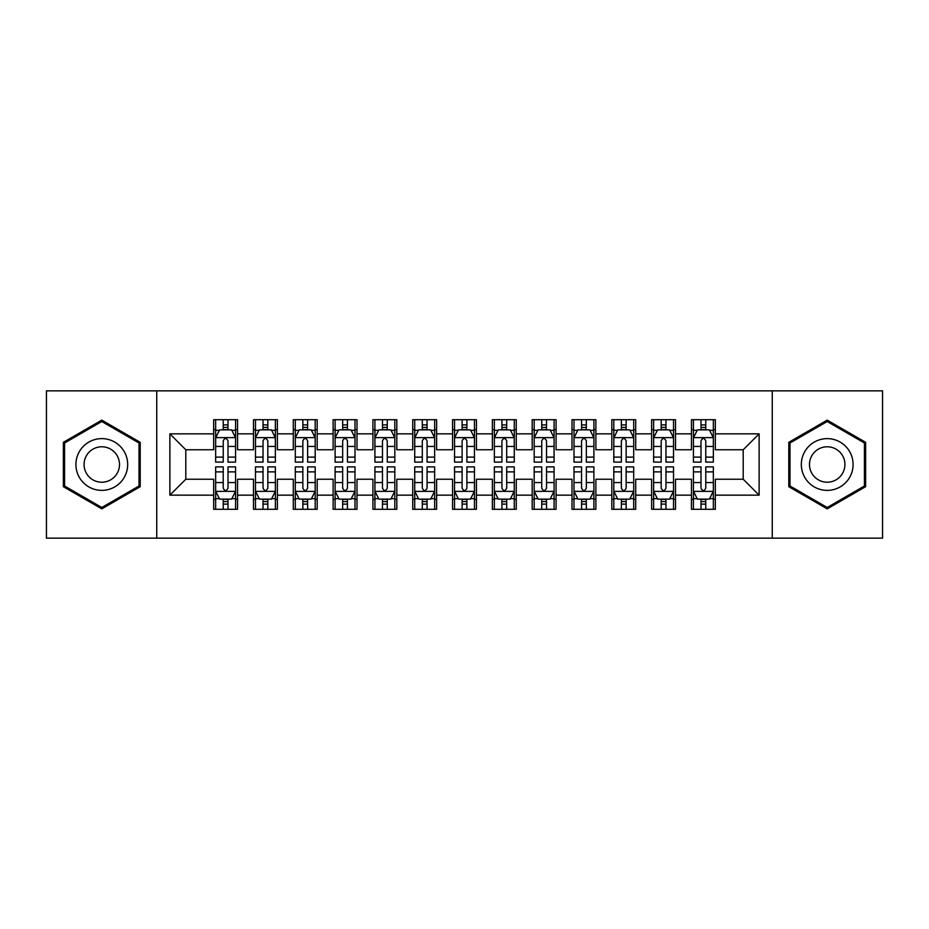 <?xml version="1.0" encoding="UTF-8"?>
<svg xmlns="http://www.w3.org/2000/svg" width="929" height="929" viewBox="0 0 929 929"><rect width="100%" height="100%" fill="white"/><g stroke="black" fill="none" stroke-linecap="round" stroke-linejoin="round"><path stroke-width="1.39" d="M772.266 538.158L882.55 538.158L882.55 390.842L772.266 390.842L772.266 538.158L156.734 538.158L156.734 390.842L46.45 390.842L46.45 538.158L156.734 538.158M772.266 390.842L156.734 390.842M169.879 495.157L169.879 433.843L213.67 433.843L213.67 449.764L185.8 449.764L185.8 479.236L169.879 495.157L213.67 495.157L213.67 509.289L237.557 509.289L237.557 495.157L253.489 495.157L253.489 509.289L277.376 509.289L277.376 495.157L293.297 495.157L293.297 509.289L317.184 509.289L317.184 495.157L333.116 495.157L333.116 509.289L357.003 509.289L357.003 495.157L372.924 495.157L372.924 509.289L396.811 509.289L396.811 495.157L412.743 495.157L412.743 509.289L436.63 509.289L436.63 495.157L452.551 495.157L452.551 509.289L476.449 509.289L476.449 495.157L492.37 495.157L492.37 509.289L516.257 509.289L516.257 495.157L532.189 495.157L532.189 509.289L556.076 509.289L556.076 495.157L571.997 495.157L571.997 509.289L595.884 509.289L595.884 495.157L611.816 495.157L611.816 509.289L635.703 509.289L635.703 495.157L651.624 495.157L651.624 509.289L675.511 509.289L675.511 495.157L691.443 495.157L691.443 509.289L715.33 509.289L715.33 479.236L743.2 479.236L743.2 449.764L715.33 449.764L715.33 433.843L759.121 433.843L759.121 495.157L715.33 495.157M715.33 433.843L715.33 419.711L691.443 419.711L691.443 433.843L675.511 433.843L675.511 419.711L651.624 419.711L651.624 433.843L635.703 433.843L635.703 419.711L611.816 419.711L611.816 433.843L595.884 433.843L595.884 419.711L571.997 419.711L571.997 433.843L556.076 433.843L556.076 419.711L532.189 419.711L532.189 433.843L516.257 433.843L516.257 419.711L492.37 419.711L492.37 433.843L476.449 433.843L476.449 419.711L452.551 419.711L452.551 433.843L436.63 433.843L436.63 419.711L412.743 419.711L412.743 433.843L396.811 433.843L396.811 419.711L372.924 419.711L372.924 433.843L357.003 433.843L357.003 419.711L333.116 419.711L333.116 433.843L317.184 433.843L317.184 419.711L293.297 419.711L293.297 433.843L277.376 433.843L277.376 419.711L253.489 419.711L253.489 433.843L237.557 433.843L237.557 419.711L213.67 419.711L213.67 433.843M675.511 495.157L675.511 479.236L691.443 479.236L691.443 495.157M759.121 433.843L743.2 449.764M635.703 495.157L635.703 479.236L651.624 479.236L651.624 495.157M691.443 433.843L691.443 449.764L675.511 449.764L675.511 433.843M595.884 495.157L595.884 479.236L611.816 479.236L611.816 495.157M651.624 433.843L651.624 449.764L635.703 449.764L635.703 433.843M556.076 495.157L556.076 479.236L571.997 479.236L571.997 495.157M611.816 433.843L611.816 449.764L595.884 449.764L595.884 433.843M516.257 495.157L516.257 479.236L532.189 479.236L532.189 495.157M571.997 433.843L571.997 449.764L556.076 449.764L556.076 433.843M476.449 495.157L476.449 479.236L492.37 479.236L492.37 495.157M532.189 433.843L532.189 449.764L516.257 449.764L516.257 433.843M436.63 495.157L436.63 479.236L452.551 479.236L452.551 495.157M492.37 433.843L492.37 449.764L476.449 449.764L476.449 433.843M396.811 495.157L396.811 479.236L412.743 479.236L412.743 495.157M452.551 433.843L452.551 449.764L436.63 449.764L436.63 433.843M357.003 495.157L357.003 479.236L372.924 479.236L372.924 495.157M412.743 433.843L412.743 449.764L396.811 449.764L396.811 433.843M317.184 495.157L317.184 479.236L333.116 479.236L333.116 495.157M372.924 433.843L372.924 449.764L357.003 449.764L357.003 433.843M277.376 495.157L277.376 479.236L293.297 479.236L293.297 495.157M333.116 433.843L333.116 449.764L317.184 449.764L317.184 433.843M237.557 495.157L237.557 479.236L253.489 479.236L253.489 495.157M293.297 433.843L293.297 449.764L277.376 449.764L277.376 433.843M185.8 479.236L213.67 479.236L213.67 495.157M253.489 433.843L253.489 449.764L237.557 449.764L237.557 433.843M691.443 429.662L693.429 429.662M713.344 429.662L715.33 429.662M651.624 429.662L653.621 429.662M673.525 429.662L675.511 429.662M611.816 429.662L613.802 429.662M633.706 429.662L635.703 429.662M571.997 429.662L573.994 429.662M593.898 429.662L595.884 429.662M532.189 429.662L534.175 429.662M554.079 429.662L556.076 429.662M492.37 429.662L494.356 429.662M514.271 429.662L516.257 429.662M452.551 429.662L454.548 429.662M474.452 429.662L476.449 429.662M412.743 429.662L414.729 429.662M434.644 429.662L436.63 429.662M372.924 429.662L374.921 429.662M394.825 429.662L396.811 429.662M333.116 429.662L335.102 429.662M355.006 429.662L357.003 429.662M293.297 429.662L295.294 429.662M315.198 429.662L317.184 429.662M253.489 429.662L255.475 429.662M275.379 429.662L277.376 429.662M213.67 429.662L215.656 429.662M235.571 429.662L237.557 429.662M213.67 499.337L215.656 499.337M235.571 499.337L237.557 499.337M253.489 499.337L255.475 499.337M275.379 499.337L277.376 499.337M293.297 499.337L295.294 499.337M315.198 499.337L317.184 499.337M333.116 499.337L335.102 499.337M355.006 499.337L357.003 499.337M372.924 499.337L374.921 499.337M394.825 499.337L396.811 499.337M412.743 499.337L414.729 499.337M434.644 499.337L436.63 499.337M452.551 499.337L454.548 499.337M474.452 499.337L476.449 499.337M492.37 499.337L494.356 499.337M514.271 499.337L516.257 499.337M532.189 499.337L534.175 499.337M554.079 499.337L556.076 499.337M571.997 499.337L573.994 499.337M593.898 499.337L595.884 499.337M611.816 499.337L613.802 499.337M633.706 499.337L635.703 499.337M651.624 499.337L653.621 499.337M673.525 499.337L675.511 499.337M691.443 499.337L693.429 499.337M713.344 499.337L715.33 499.337M169.879 433.843L185.8 449.764M743.2 479.236L759.121 495.157M140.209 442.32L101.795 420.14L63.369 442.32L63.369 486.68L101.795 508.86L140.209 486.68L140.209 442.32M788.791 442.32L788.791 486.68L827.205 508.86L865.631 486.68L865.631 442.32L827.205 420.14L788.791 442.32M228 424.89L223.227 424.89M235.571 457.114L228 457.114L228 462.108L235.571 462.108L235.571 437.826L231.588 429.86L219.639 429.86L215.656 437.826L215.656 462.108L223.227 462.108L223.227 457.114L215.656 457.114M215.656 437.826L215.656 419.711M235.571 437.826L235.571 419.711M223.227 429.86L223.227 419.711M228 419.711L228 429.86M228 457.114L228 440.81C226.409 437.745 224.818 437.745 223.227 440.81L223.227 457.114M228 429.662L223.227 429.662M223.227 504.11L228 504.11M215.656 471.886L223.227 471.886L223.227 466.892L215.656 466.892L215.656 491.174L219.639 499.14L231.588 499.14L235.571 491.174L235.571 466.892L228 466.892L228 471.886L235.571 471.886M235.571 491.174L235.571 509.289M215.656 491.174L215.656 509.289M228 499.14L228 509.289M223.227 509.289L223.227 499.14M223.227 471.886L223.227 488.189C224.818 491.255 226.409 491.255 228 488.189L228 471.886M223.227 499.337L228 499.337M267.819 424.89L263.035 424.89M275.379 457.114L267.819 457.114L267.819 462.108L275.379 462.108L275.379 437.826L271.396 429.86L259.458 429.86L255.475 437.826L255.475 462.108L263.035 462.108L263.035 457.114L255.475 457.114M255.475 437.826L255.475 419.711M275.379 437.826L275.379 419.711M263.035 429.86L263.035 419.711M267.819 419.711L267.819 429.86M267.819 457.114L267.819 440.81C266.228 437.745 264.637 437.745 263.035 440.81L263.035 457.114M267.819 429.662L263.035 429.662M307.627 424.89L302.854 424.89M315.198 457.114L307.627 457.114L307.627 462.108L315.198 462.108L315.198 437.826L311.215 429.86L299.266 429.86L295.294 437.826L295.294 462.108L302.854 462.108L302.854 457.114L295.294 457.114M295.294 437.826L295.294 419.711M315.198 437.826L315.198 419.711M302.854 429.86L302.854 419.711M307.627 419.711L307.627 429.86M307.627 457.114L307.627 440.81C306.036 437.745 304.445 437.745 302.854 440.81L302.854 457.114M307.627 429.662L302.854 429.662M263.035 504.11L267.819 504.11M255.475 471.886L263.035 471.886L263.035 466.892L255.475 466.892L255.475 491.174L259.458 499.14L271.396 499.14L275.379 491.174L275.379 466.892L267.819 466.892L267.819 471.886L275.379 471.886M275.379 491.174L275.379 509.289M255.475 491.174L255.475 509.289M267.819 499.14L267.819 509.289M263.035 509.289L263.035 499.14M263.035 471.886L263.035 488.189C264.626 491.255 266.228 491.255 267.819 488.189L267.819 471.886M263.035 499.337L267.819 499.337M302.854 504.11L307.627 504.11M295.294 471.886L302.854 471.886L302.854 466.892L295.294 466.892L295.294 491.174L299.266 499.14L311.215 499.14L315.198 491.174L315.198 466.892L307.627 466.892L307.627 471.886L315.198 471.886M315.198 491.174L315.198 509.289M295.294 491.174L295.294 509.289M307.627 499.14L307.627 509.289M302.854 509.289L302.854 499.14M302.854 471.886L302.854 488.189C304.445 491.255 306.036 491.255 307.627 488.189L307.627 471.886M302.854 499.337L307.627 499.337M124.207 451.564A25.884 25.884 0 0 0 88.847 442.088A25.884 25.884 0 0 0 79.383 477.436A25.884 25.884 0 0 0 114.731 486.912A25.884 25.884 0 0 0 124.207 451.564M117.135 455.64A17.721 17.721 0 0 0 92.935 449.16A17.721 17.721 0 0 0 86.443 473.36A17.721 17.721 0 0 0 110.656 479.84A17.721 17.721 0 0 0 117.135 455.64M101.795 507.489L64.566 485.995L64.566 443.005L101.795 421.511L139.013 443.005L139.013 485.995L101.795 507.489M849.617 451.564A25.884 25.884 0 0 0 814.269 442.088A25.884 25.884 0 0 0 804.793 477.436A25.884 25.884 0 0 0 840.153 486.912A25.884 25.884 0 0 0 849.617 451.564M842.557 455.64A17.721 17.721 0 0 0 818.344 449.16A17.721 17.721 0 0 0 811.865 473.36A17.721 17.721 0 0 0 836.065 479.84A17.721 17.721 0 0 0 842.557 455.64M827.205 507.489L789.987 485.995L789.987 443.005L827.205 421.511L864.434 443.005L864.434 485.995L827.205 507.489M347.446 424.89L342.673 424.89M355.006 457.114L347.446 457.114L347.446 462.108L355.006 462.108L355.006 437.826L351.034 429.86L339.085 429.86L335.102 437.826L335.102 462.108L342.673 462.108L342.673 457.114L335.102 457.114M335.102 437.826L335.102 419.711M355.006 437.826L355.006 419.711M342.673 429.86L342.673 419.711M347.446 419.711L347.446 429.86M347.446 457.114L347.446 440.81C345.855 437.745 344.264 437.745 342.673 440.81L342.673 457.114M347.446 429.662L342.673 429.662M387.265 424.89L382.481 424.89M394.825 457.114L387.265 457.114L387.265 462.108L394.825 462.108L394.825 437.826L390.842 429.86L378.904 429.86L374.921 437.826L374.921 462.108L382.481 462.108L382.481 457.114L374.921 457.114M374.921 437.826L374.921 419.711M394.825 437.826L394.825 419.711M382.481 429.86L382.481 419.711M387.265 419.711L387.265 429.86M387.265 457.114L387.265 440.81C385.674 437.745 384.072 437.745 382.481 440.81L382.481 457.114M387.265 429.662L382.481 429.662M342.673 504.11L347.446 504.11M335.102 471.886L342.673 471.886L342.673 466.892L335.102 466.892L335.102 491.174L339.085 499.14L351.034 499.14L355.006 491.174L355.006 466.892L347.446 466.892L347.446 471.886L355.006 471.886M355.006 491.174L355.006 509.289M335.102 491.174L335.102 509.289M347.446 499.14L347.446 509.289M342.673 509.289L342.673 499.14M342.673 471.886L342.673 488.189C344.264 491.255 345.855 491.255 347.446 488.189L347.446 471.886M342.673 499.337L347.446 499.337M382.481 504.11L387.265 504.11M374.921 471.886L382.481 471.886L382.481 466.892L374.921 466.892L374.921 491.174L378.904 499.14L390.842 499.14L394.825 491.174L394.825 466.892L387.265 466.892L387.265 471.886L394.825 471.886M394.825 491.174L394.825 509.289M374.921 491.174L374.921 509.289M387.265 499.14L387.265 509.289M382.481 509.289L382.481 499.14M382.481 471.886L382.481 488.189C384.072 491.255 385.663 491.255 387.265 488.189L387.265 471.886M382.481 499.337L387.265 499.337M427.073 424.89L422.3 424.89M434.644 457.114L427.073 457.114L427.073 462.108L434.644 462.108L434.644 437.826L430.661 429.86L418.712 429.86L414.729 437.826L414.729 462.108L422.3 462.108L422.3 457.114L414.729 457.114M414.729 437.826L414.729 419.711M434.644 437.826L434.644 419.711M422.3 429.86L422.3 419.711M427.073 419.711L427.073 429.86M427.073 457.114L427.073 440.81C425.482 437.745 423.891 437.745 422.3 440.81L422.3 457.114M427.073 429.662L422.3 429.662M422.3 504.11L427.073 504.11M414.729 471.886L422.3 471.886L422.3 466.892L414.729 466.892L414.729 491.174L418.712 499.14L430.661 499.14L434.644 491.174L434.644 466.892L427.073 466.892L427.073 471.886L434.644 471.886M434.644 491.174L434.644 509.289M414.729 491.174L414.729 509.289M427.073 499.14L427.073 509.289M422.3 509.289L422.3 499.14M422.3 471.886L422.3 488.189C423.891 491.255 425.482 491.255 427.073 488.189L427.073 471.886M422.3 499.337L427.073 499.337M466.892 424.89L462.108 424.89M474.452 457.114L466.892 457.114L466.892 462.108L474.452 462.108L474.452 437.826L470.469 429.86L458.531 429.86L454.548 437.826L454.548 462.108L462.108 462.108L462.108 457.114L454.548 457.114M454.548 437.826L454.548 419.711M474.452 437.826L474.452 419.711M462.108 429.86L462.108 419.711M466.892 419.711L466.892 429.86M466.892 457.114L466.892 440.81C465.301 437.745 463.71 437.745 462.108 440.81L462.108 457.114M466.892 429.662L462.108 429.662M462.108 504.11L466.892 504.11M454.548 471.886L462.108 471.886L462.108 466.892L454.548 466.892L454.548 491.174L458.531 499.14L470.469 499.14L474.452 491.174L474.452 466.892L466.892 466.892L466.892 471.886L474.452 471.886M474.452 491.174L474.452 509.289M454.548 491.174L454.548 509.289M466.892 499.14L466.892 509.289M462.108 509.289L462.108 499.14M462.108 471.886L462.108 488.189C463.699 491.255 465.29 491.255 466.892 488.189L466.892 471.886M462.108 499.337L466.892 499.337M506.7 424.89L501.927 424.89M514.271 457.114L506.7 457.114L506.7 462.108L514.271 462.108L514.271 437.826L510.288 429.86L498.339 429.86L494.356 437.826L494.356 462.108L501.927 462.108L501.927 457.114L494.356 457.114M494.356 437.826L494.356 419.711M514.271 437.826L514.271 419.711M501.927 429.86L501.927 419.711M506.7 419.711L506.7 429.86M506.7 457.114L506.7 440.81C505.109 437.745 503.518 437.745 501.927 440.81L501.927 457.114M506.7 429.662L501.927 429.662M501.927 504.11L506.7 504.11M494.356 471.886L501.927 471.886L501.927 466.892L494.356 466.892L494.356 491.174L498.339 499.14L510.288 499.14L514.271 491.174L514.271 466.892L506.7 466.892L506.7 471.886L514.271 471.886M514.271 491.174L514.271 509.289M494.356 491.174L494.356 509.289M506.7 499.14L506.7 509.289M501.927 509.289L501.927 499.14M501.927 471.886L501.927 488.189C503.518 491.255 505.109 491.255 506.7 488.189L506.7 471.886M501.927 499.337L506.7 499.337M546.519 424.89L541.735 424.89M554.079 457.114L546.519 457.114L546.519 462.108L554.079 462.108L554.079 437.826L550.096 429.86L538.158 429.86L534.175 437.826L534.175 462.108L541.735 462.108L541.735 457.114L534.175 457.114M534.175 437.826L534.175 419.711M554.079 437.826L554.079 419.711M541.735 429.86L541.735 419.711M546.519 419.711L546.519 429.86M546.519 457.114L546.519 440.81C544.928 437.745 543.337 437.745 541.735 440.81L541.735 457.114M546.519 429.662L541.735 429.662M541.735 504.11L546.519 504.11M534.175 471.886L541.735 471.886L541.735 466.892L534.175 466.892L534.175 491.174L538.158 499.14L550.096 499.14L554.079 491.174L554.079 466.892L546.519 466.892L546.519 471.886L554.079 471.886M554.079 491.174L554.079 509.289M534.175 491.174L534.175 509.289M546.519 499.14L546.519 509.289M541.735 509.289L541.735 499.14M541.735 471.886L541.735 488.189C543.326 491.255 544.928 491.255 546.519 488.189L546.519 471.886M541.735 499.337L546.519 499.337M586.327 424.89L581.554 424.89M593.898 457.114L586.327 457.114L586.327 462.108L593.898 462.108L593.898 437.826L589.915 429.86L577.966 429.86L573.994 437.826L573.994 462.108L581.554 462.108L581.554 457.114L573.994 457.114M573.994 437.826L573.994 419.711M593.898 437.826L593.898 419.711M581.554 429.86L581.554 419.711M586.327 419.711L586.327 429.86M586.327 457.114L586.327 440.81C584.736 437.745 583.145 437.745 581.554 440.81L581.554 457.114M586.327 429.662L581.554 429.662M581.554 504.11L586.327 504.11M573.994 471.886L581.554 471.886L581.554 466.892L573.994 466.892L573.994 491.174L577.966 499.14L589.915 499.14L593.898 491.174L593.898 466.892L586.327 466.892L586.327 471.886L593.898 471.886M593.898 491.174L593.898 509.289M573.994 491.174L573.994 509.289M586.327 499.14L586.327 509.289M581.554 509.289L581.554 499.14M581.554 471.886L581.554 488.189C583.145 491.255 584.736 491.255 586.327 488.189L586.327 471.886M581.554 499.337L586.327 499.337M626.146 424.89L621.373 424.89M633.706 457.114L626.146 457.114L626.146 462.108L633.706 462.108L633.706 437.826L629.734 429.86L617.785 429.86L613.802 437.826L613.802 462.108L621.373 462.108L621.373 457.114L613.802 457.114M613.802 437.826L613.802 419.711M633.706 437.826L633.706 419.711M621.373 429.86L621.373 419.711M626.146 419.711L626.146 429.86M626.146 457.114L626.146 440.81C624.555 437.745 622.964 437.745 621.373 440.81L621.373 457.114M626.146 429.662L621.373 429.662M621.373 504.11L626.146 504.11M613.802 471.886L621.373 471.886L621.373 466.892L613.802 466.892L613.802 491.174L617.785 499.14L629.734 499.14L633.706 491.174L633.706 466.892L626.146 466.892L626.146 471.886L633.706 471.886M633.706 491.174L633.706 509.289M613.802 491.174L613.802 509.289M626.146 499.14L626.146 509.289M621.373 509.289L621.373 499.14M621.373 471.886L621.373 488.189C622.964 491.255 624.555 491.255 626.146 488.189L626.146 471.886M621.373 499.337L626.146 499.337M665.965 424.89L661.181 424.89M673.525 457.114L665.965 457.114L665.965 462.108L673.525 462.108L673.525 437.826L669.542 429.86L657.604 429.86L653.621 437.826L653.621 462.108L661.181 462.108L661.181 457.114L653.621 457.114M653.621 437.826L653.621 419.711M673.525 437.826L673.525 419.711M661.181 429.86L661.181 419.711M665.965 419.711L665.965 429.86M665.965 457.114L665.965 440.81C664.374 437.745 662.772 437.745 661.181 440.81L661.181 457.114M665.965 429.662L661.181 429.662M661.181 504.11L665.965 504.11M653.621 471.886L661.181 471.886L661.181 466.892L653.621 466.892L653.621 491.174L657.604 499.14L669.542 499.14L673.525 491.174L673.525 466.892L665.965 466.892L665.965 471.886L673.525 471.886M673.525 491.174L673.525 509.289M653.621 491.174L653.621 509.289M665.965 499.14L665.965 509.289M661.181 509.289L661.181 499.14M661.181 471.886L661.181 488.189C662.772 491.255 664.363 491.255 665.965 488.189L665.965 471.886M661.181 499.337L665.965 499.337M705.773 424.89L701 424.89M713.344 457.114L705.773 457.114L705.773 462.108L713.344 462.108L713.344 437.826L709.361 429.86L697.412 429.86L693.429 437.826L693.429 462.108L701 462.108L701 457.114L693.429 457.114M693.429 437.826L693.429 419.711M713.344 437.826L713.344 419.711M701 429.86L701 419.711M705.773 419.711L705.773 429.86M705.773 457.114L705.773 440.81C704.182 437.745 702.591 437.745 701 440.81L701 457.114M705.773 429.662L701 429.662M701 504.11L705.773 504.11M693.429 471.886L701 471.886L701 466.892L693.429 466.892L693.429 491.174L697.412 499.14L709.361 499.14L713.344 491.174L713.344 466.892L705.773 466.892L705.773 471.886L713.344 471.886M713.344 491.174L713.344 509.289M693.429 491.174L693.429 509.289M705.773 499.14L705.773 509.289M701 509.289L701 499.14M701 471.886L701 488.189C702.591 491.255 704.182 491.255 705.773 488.189L705.773 471.886M701 499.337L705.773 499.337M235.467 437.629L215.76 437.629M215.656 430.336L219.407 430.336M231.82 430.336L235.571 430.336M223.227 446.443L215.656 446.443M235.571 446.443L228 446.443M228 427.421L223.227 427.421M215.76 491.371L235.467 491.371M235.571 498.664L231.82 498.664M219.407 498.664L215.656 498.664M228 482.557L235.571 482.557M215.656 482.557L223.227 482.557M223.227 501.579L228 501.579M275.286 437.629L255.58 437.629M255.475 430.336L259.214 430.336M271.64 430.336L275.379 430.336M263.035 446.443L255.475 446.443M275.379 446.443L267.819 446.443M267.819 427.421L263.035 427.421M315.094 437.629L295.387 437.629M295.294 430.336L299.033 430.336M311.459 430.336L315.198 430.336M302.854 446.443L295.294 446.443M315.198 446.443L307.627 446.443M307.627 427.421L302.854 427.421M255.58 491.371L275.286 491.371M275.379 498.664L271.64 498.664M259.214 498.664L255.475 498.664M267.819 482.557L275.379 482.557M255.475 482.557L263.035 482.557M263.035 501.579L267.819 501.579M295.387 491.371L315.094 491.371M315.198 498.664L311.459 498.664M299.033 498.664L295.294 498.664M307.627 482.557L315.198 482.557M295.294 482.557L302.854 482.557M302.854 501.579L307.627 501.579M354.913 437.629L335.206 437.629M335.102 430.336L338.841 430.336M351.267 430.336L355.006 430.336M342.673 446.443L335.102 446.443M355.006 446.443L347.446 446.443M347.446 427.421L342.673 427.421M394.72 437.629L375.014 437.629M374.921 430.336L378.66 430.336M391.086 430.336L394.825 430.336M382.481 446.443L374.921 446.443M394.825 446.443L387.265 446.443M387.265 427.421L382.481 427.421M335.206 491.371L354.913 491.371M355.006 498.664L351.267 498.664M338.841 498.664L335.102 498.664M347.446 482.557L355.006 482.557M335.102 482.557L342.673 482.557M342.673 501.579L347.446 501.579M375.014 491.371L394.72 491.371M394.825 498.664L391.086 498.664M378.66 498.664L374.921 498.664M387.265 482.557L394.825 482.557M374.921 482.557L382.481 482.557M382.481 501.579L387.265 501.579M434.54 437.629L414.833 437.629M414.729 430.336L418.48 430.336M430.893 430.336L434.644 430.336M422.3 446.443L414.729 446.443M434.644 446.443L427.073 446.443M427.073 427.421L422.3 427.421M414.833 491.371L434.54 491.371M434.644 498.664L430.893 498.664M418.48 498.664L414.729 498.664M427.073 482.557L434.644 482.557M414.729 482.557L422.3 482.557M422.3 501.579L427.073 501.579M474.359 437.629L454.641 437.629M454.548 430.336L458.287 430.336M470.713 430.336L474.452 430.336M462.108 446.443L454.548 446.443M474.452 446.443L466.892 446.443M466.892 427.421L462.108 427.421M454.641 491.371L474.359 491.371M474.452 498.664L470.713 498.664M458.287 498.664L454.548 498.664M466.892 482.557L474.452 482.557M454.548 482.557L462.108 482.557M462.108 501.579L466.892 501.579M514.167 437.629L494.46 437.629M494.356 430.336L498.107 430.336M510.52 430.336L514.271 430.336M501.927 446.443L494.356 446.443M514.271 446.443L506.7 446.443M506.7 427.421L501.927 427.421M494.46 491.371L514.167 491.371M514.271 498.664L510.52 498.664M498.107 498.664L494.356 498.664M506.7 482.557L514.271 482.557M494.356 482.557L501.927 482.557M501.927 501.579L506.7 501.579M553.986 437.629L534.28 437.629M534.175 430.336L537.914 430.336M550.34 430.336L554.079 430.336M541.735 446.443L534.175 446.443M554.079 446.443L546.519 446.443M546.519 427.421L541.735 427.421M534.28 491.371L553.986 491.371M554.079 498.664L550.34 498.664M537.914 498.664L534.175 498.664M546.519 482.557L554.079 482.557M534.175 482.557L541.735 482.557M541.735 501.579L546.519 501.579M593.794 437.629L574.087 437.629M573.994 430.336L577.733 430.336M590.159 430.336L593.898 430.336M581.554 446.443L573.994 446.443M593.898 446.443L586.327 446.443M586.327 427.421L581.554 427.421M574.087 491.371L593.794 491.371M593.898 498.664L590.159 498.664M577.733 498.664L573.994 498.664M586.327 482.557L593.898 482.557M573.994 482.557L581.554 482.557M581.554 501.579L586.327 501.579M633.613 437.629L613.906 437.629M613.802 430.336L617.541 430.336M629.967 430.336L633.706 430.336M621.373 446.443L613.802 446.443M633.706 446.443L626.146 446.443M626.146 427.421L621.373 427.421M613.906 491.371L633.613 491.371M633.706 498.664L629.967 498.664M617.541 498.664L613.802 498.664M626.146 482.557L633.706 482.557M613.802 482.557L621.373 482.557M621.373 501.579L626.146 501.579M673.42 437.629L653.714 437.629M653.621 430.336L657.36 430.336M669.786 430.336L673.525 430.336M661.181 446.443L653.621 446.443M673.525 446.443L665.965 446.443M665.965 427.421L661.181 427.421M653.714 491.371L673.42 491.371M673.525 498.664L669.786 498.664M657.36 498.664L653.621 498.664M665.965 482.557L673.525 482.557M653.621 482.557L661.181 482.557M661.181 501.579L665.965 501.579M713.24 437.629L693.533 437.629M693.429 430.336L697.18 430.336M709.593 430.336L713.344 430.336M701 446.443L693.429 446.443M713.344 446.443L705.773 446.443M705.773 427.421L701 427.421M693.533 491.371L713.24 491.371M713.344 498.664L709.593 498.664M697.18 498.664L693.429 498.664M705.773 482.557L713.344 482.557M693.429 482.557L701 482.557M701 501.579L705.773 501.579"/></g></svg>
